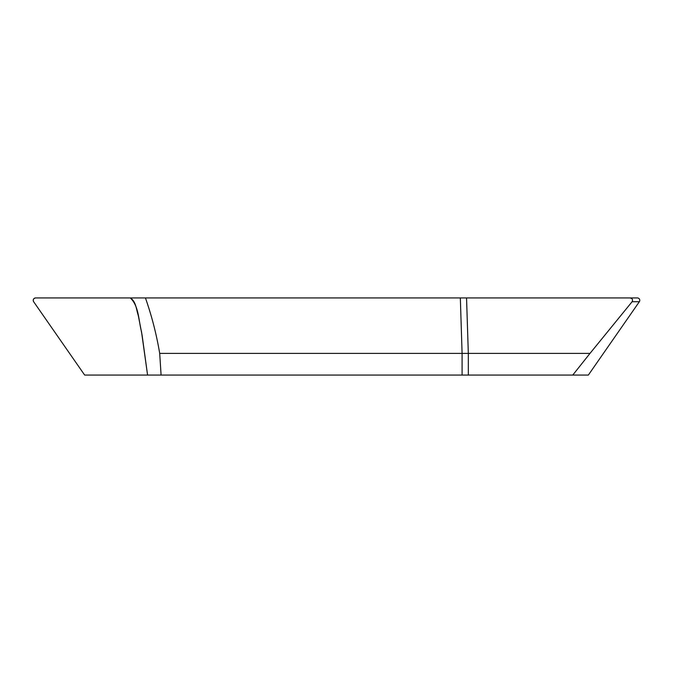 <?xml version="1.0" encoding="UTF-8"?>
<svg xmlns="http://www.w3.org/2000/svg" width="673" height="673" viewBox="0 0 673 673"><rect width="100%" height="100%" fill="white"/><g stroke="black" fill="none" stroke-linecap="round" stroke-linejoin="round"><path stroke-width="1.01" d="M629.861 297.929L35.669 297.929A2.456 2.423 -0 0 0 33.65 301.723L84.655 375.071L588.345 375.071L639.35 301.723L632.098 301.723C633.108 299.67 632.359 298.4 629.861 297.929L637.331 297.929A2.456 2.423 180 0 1 639.35 301.723M161.091 375.071L159.694 353.384L590.011 353.384L632.098 301.723M159.694 353.384C156.531 334.473 151.77 315.982 145.427 297.929M130.276 297.929C136.047 301.353 136.299 309.656 138.302 315.595L142.112 335.297L147.572 375.071L84.655 375.071L33.658 301.74C32.8 299.653 33.473 298.383 35.694 297.929L130.276 297.929C138.991 306.047 138.52 320.516 141.507 331.696L147.572 375.071M572.765 375.071L590.011 353.384M466.549 297.929L468.315 353.384L468.324 375.071M462.09 375.071L462.09 353.384L460.332 297.929"/></g></svg>
